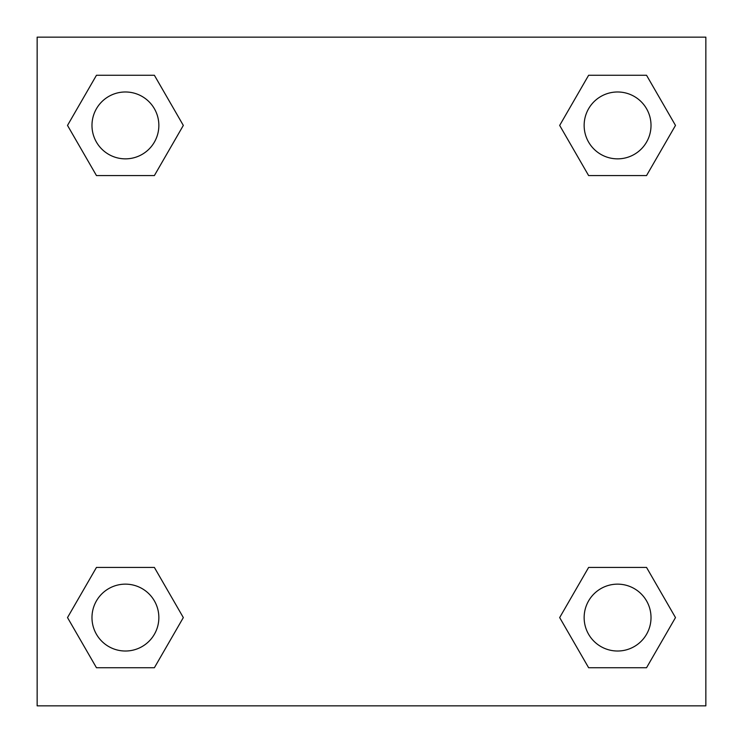 <?xml version="1.0" encoding="UTF-8"?>
<svg xmlns="http://www.w3.org/2000/svg" width="743" height="743" viewBox="0 0 743 743"><rect width="100%" height="100%" fill="white"/><g stroke="black" fill="none" stroke-linecap="round" stroke-linejoin="round"><path stroke-width="1.11" d="M646.54 175.571L588.623 175.571L646.54 175.571L675.489 125.418L646.54 175.571L588.623 175.571L559.674 125.418L588.623 75.266L559.674 125.418M96.46 75.266L154.377 75.266L96.46 75.266L154.377 75.266L183.326 125.418L154.377 175.571L96.46 175.571L154.377 175.571L96.46 175.571L67.511 125.418L96.46 75.266L67.511 125.418M96.46 567.429L154.377 567.429L96.46 567.429L67.511 617.582L96.46 567.429L154.377 567.429L183.326 617.582L154.377 667.734L96.46 667.734L154.377 667.734L96.46 667.734L67.511 617.582M614.387 567.429L588.623 567.429L614.387 567.429L588.623 567.429L559.674 617.582L588.623 567.429L646.54 567.429L588.623 567.429L646.54 567.429L675.489 617.582L646.54 667.734L588.623 667.734L646.54 667.734L588.623 667.734L559.674 617.582M705.85 37.15L37.15 37.15L37.15 705.85L705.85 705.85L705.85 37.15M588.623 75.266L646.54 75.266L588.623 75.266L646.54 75.266L675.489 125.418M651.017 617.582A33.435 33.435 0 0 0 600.864 588.623A33.435 33.435 0 0 0 600.864 646.54A33.435 33.435 0 0 0 651.017 617.582M158.853 617.582A33.435 33.435 0 0 0 108.701 588.623A33.435 33.435 0 0 0 108.701 646.54A33.435 33.435 0 0 0 158.853 617.582M651.017 125.418A33.435 33.435 0 0 0 600.864 96.46A33.435 33.435 0 0 0 600.864 154.377A33.435 33.435 0 0 0 651.017 125.418M158.853 125.418A33.435 33.435 0 0 0 108.701 96.46A33.435 33.435 0 0 0 108.701 154.377A33.435 33.435 0 0 0 158.853 125.418M128.613 567.429L154.377 567.429M614.387 175.571L588.623 175.571M154.377 175.571L128.613 175.571"/></g></svg>
